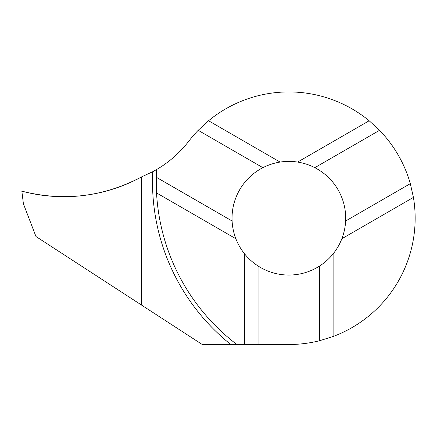 <?xml version="1.0" encoding="UTF-8"?>
<svg xmlns="http://www.w3.org/2000/svg" width="437" height="437" viewBox="0 0 437 437"><rect width="100%" height="100%" fill="white"/><g stroke="black" fill="none" stroke-linecap="round" stroke-linejoin="round"><path stroke-width="0.66" d="M230.802 344.514A208.323 208.323 0 0 1 152.742 171.697L141.654 176.854C103.558 196.983 63.622 201.757 21.85 191.16L23.401 203.789L35.965 236.515L141.654 305.152L141.654 176.854L141.654 305.152L202.265 344.514L236.87 344.514A204.592 204.592 0 0 1 156.539 192.925L156.282 177.236A204.592 204.592 0 0 1 156.593 169.545A111.856 111.856 0 0 0 188.773 141.206A126.288 126.288 0 0 1 198.19 130.319L262.894 167.671C268.334 164.886 274.07 163.017 280.112 162.072A56.832 56.832 0 0 1 297.613 162.072C303.649 163.017 309.391 164.886 314.831 167.671A56.832 56.832 0 0 1 345.623 221.007C345.317 227.114 344.061 233.019 341.865 238.722A56.832 56.832 0 0 1 333.114 253.875C329.274 258.633 324.789 262.67 319.655 265.986A56.832 56.832 0 0 1 258.065 265.986C252.936 262.67 248.445 258.633 244.605 253.875A56.832 56.832 0 0 1 235.854 238.722C233.658 233.019 232.408 227.114 232.102 221.007A56.832 56.832 0 0 1 262.894 167.671M258.065 265.986L258.065 344.514L288.862 344.514A126.288 126.288 0 0 0 319.655 340.702L333.114 336.506A126.288 126.288 0 0 0 413.424 197.409L341.865 238.722M333.114 336.506L333.114 253.875M319.655 340.702L319.655 265.986M156.282 177.236L232.102 221.007M297.613 162.072L369.167 120.759L379.534 130.319A126.288 126.288 0 0 1 410.327 183.655L345.623 221.007M379.534 130.319L314.831 167.671M258.065 344.514L244.605 344.514L244.605 253.875M410.327 183.655L413.424 197.409M156.539 192.925L235.854 238.722M198.19 130.319L208.553 120.759L280.112 162.072M369.167 120.759A126.288 126.288 0 0 0 208.553 120.759M236.87 344.514L244.605 344.514M152.742 171.697L156.593 169.545M21.85 191.16C52.626 199.19 83.079 198.474 113.21 189.019C123.076 185.872 132.553 181.819 141.654 176.854L141.654 176.854C113.636 191.903 83.871 198.382 52.358 196.284C42.034 195.552 31.863 193.842 21.85 191.16L21.877 191.171M54.199 196.404L56.149 196.508M108.633 190.406L110.637 189.816"/></g></svg>
